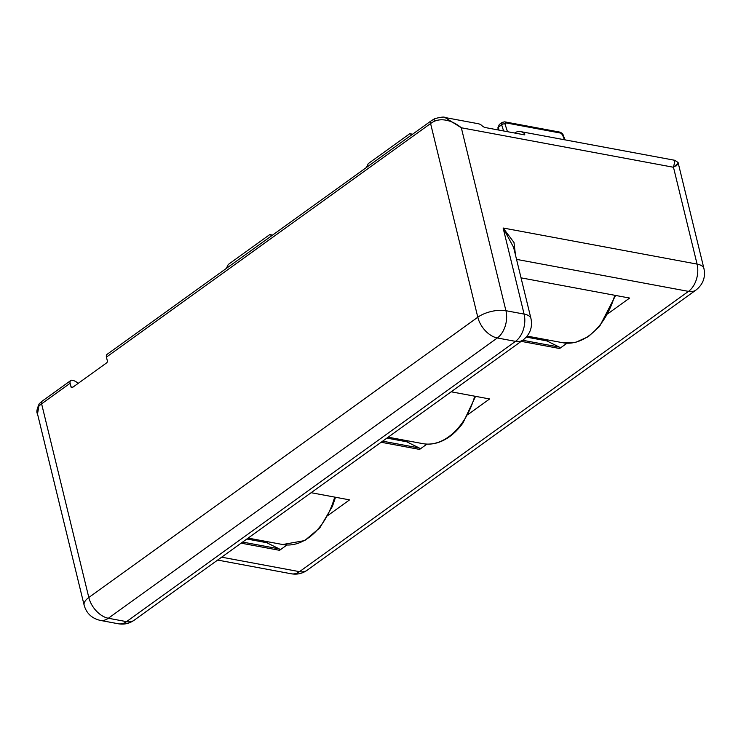 <?xml version="1.0" encoding="UTF-8"?>
<svg xmlns="http://www.w3.org/2000/svg" width="741" height="741" viewBox="0 0 741 741"><rect width="100%" height="100%" fill="white"/><g stroke="black" fill="none" stroke-linecap="round" stroke-linejoin="round"><path stroke-width="1.11" d="M498.156 129.953L497.943 127.785A2.455 0.917 -5.6 0 1 498.536 127.091L499.323 124.46L502.241 122.358L501.657 124.84L503.611 130.972M564.475 139.762L562.363 134.584L560.687 133.093L505.723 122.858L504.973 123.904A2.455 1.315 162.3 0 0 501.657 124.84L498.536 127.091L498.832 130.073M562.363 134.584A2.455 1.149 -22.2 0 1 563.151 135.047L563.151 135.047C562.965 133.871 561.808 132.88 559.659 132.074L504.704 121.839L502.231 122.367M106.435 357.106L430.586 123.534A4.085 2.538 -125.8 0 1 431.225 120.792L107.075 354.355A4.085 2.538 54.2 0 0 106.435 357.106L107.306 360.691A1.63 1.074 100.5 0 1 106.621 362.877L72.386 387.543A1.63 1.074 100.5 0 1 71.738 387.71A1.63 1.074 100.5 0 1 71.006 386.858L70.126 383.264A4.085 2.538 -125.8 0 1 70.775 380.522A4.085 2.538 -125.8 0 1 72.285 380.244A12.254 7.623 -125.8 0 1 78.203 383.356M38.847 406.244L37.513 413.913C36.253 412.246 36.874 408.81 39.393 403.595L39.393 403.595A4.085 3.131 42 0 0 38.847 406.244A20.415 8.725 166.3 0 1 41.607 403.826L70.126 383.264M434.309 121.292A20.415 8.725 166.3 0 0 430.586 123.534L477.797 317.222A20.415 8.725 -13.7 0 1 505.918 310.701L461.328 127.776C453.622 121.32 442.923 117.513 434.309 121.292A4.085 1.788 -117 0 1 434.735 118.671L431.225 120.792M675.801 166.243C679.738 162.251 678.969 162.594 673.476 167.262L461.328 127.776L444.998 117.532C444.35 116.67 440.932 117.05 434.735 118.671M514.597 133.01A0.815 0.537 100.5 0 1 514.68 132.945A16.33 10.707 100.5 0 1 520.617 131.602A16.33 10.707 100.5 0 1 524.878 134.028L524.535 134.862L484.531 127.415L482.447 126.127A16.33 10.707 -79.5 0 0 478.186 123.71L444.998 117.523M516.542 259.378L688.482 291.38A20.415 13.394 -79.5 0 0 697.077 264.102L673.476 167.262L675.042 160.343C677.941 162.344 679.034 163.381 678.311 163.446L703.95 268.613A20.415 8.725 -13.7 0 0 697.077 264.102L503.12 228.006L513.985 242.502L515.486 255.061M523.887 134.742L524.878 134.028L524.535 134.862M100.239 620.393L118.421 623.783A20.415 13.394 -79.5 0 0 126.526 621.643A20.415 12.708 54.2 0 0 134.093 620.273L523.072 339.989A20.415 12.708 -125.8 0 1 515.504 341.36L126.526 621.643L108.343 618.253A20.415 13.394 -79.5 0 1 100.239 620.393C91.791 618.383 86.419 613.307 84.131 605.156A20.415 8.725 -13.7 0 1 88.818 597.505A20.415 12.708 54.2 0 0 108.343 618.253L497.322 337.97L515.504 341.36A20.415 13.394 -79.5 0 0 524.1 314.082A20.415 8.725 -13.7 0 1 530.973 318.593L513.596 247.318L503.12 228.006L524.1 314.082L505.918 310.701A20.415 13.394 -79.5 0 1 497.322 337.97A20.415 12.708 -125.8 0 1 477.797 317.222L88.818 597.505L41.607 403.826A4.085 2.538 54.2 0 1 42.246 401.076L39.393 403.595M451.158 391.804L489.606 398.964L468.349 414.275M426.955 444.109L419.591 449.416L381.143 442.257M311.127 492.709L349.567 499.869L328.319 515.18M286.924 545.005L279.552 550.313L241.112 543.162M521.043 277.847L629.637 298.058L608.389 313.378M566.985 343.203L559.622 348.511L521.173 341.36M419.591 449.416L419.239 447.981L406.753 441.793L408.013 440.886M382.652 441.173L419.239 447.981M279.552 550.313L279.209 548.877L266.723 542.699L267.983 541.791M242.622 542.069L279.209 548.877M559.622 348.511L559.27 347.075L546.793 340.888L548.044 339.989M522.683 340.267L559.27 347.075M526.314 337.081L546.793 340.888M386.913 438.098L406.753 441.793M246.883 539.003L266.723 542.699M271.854 235.629L269.752 234.591L228.265 264.491L226.301 268.455M269.752 234.591L272.568 235.11M411.885 134.723L409.792 133.686L368.296 163.585L366.332 167.549M409.792 133.686L412.598 134.214M504.973 123.904L507.465 131.685M505.723 122.858A2.455 1.602 -79.5 0 0 504.704 121.839M560.687 133.093A2.455 1.602 -79.5 0 0 559.659 132.074M71.006 386.858L72.868 387.2M307.07 570.292A20.415 12.708 -125.8 0 1 299.503 571.663L688.482 291.38A20.415 12.708 54.2 0 0 696.049 290.009L307.07 570.292C302.3 573.608 297.076 574.775 291.398 573.803A20.415 13.394 -79.5 0 0 299.503 571.663L221.661 557.176M388.173 437.19L422.75 443.627A65.338 42.848 -79.5 0 0 462.088 423.046A65.338 42.848 -79.5 0 0 474.731 396.194M335.525 497.248L332.44 506.307L319.853 527.824L304.736 540.569L282.719 544.533A65.338 42.848 -79.5 0 0 334.7 497.1M615.586 295.446L599.617 326.392L588.234 336.701L575.655 342.333L562.789 342.731A65.338 42.848 -79.5 0 0 575.099 342.342A65.338 42.848 -79.5 0 0 614.761 295.288M497.943 127.785L499.323 124.46M563.151 135.047L565.124 139.892M70.775 380.522L42.246 401.076M84.131 605.156L37.513 413.913M291.398 573.803L217.641 560.076M520.617 131.602L675.042 160.343M134.093 620.273C129.323 623.579 124.099 624.746 118.421 623.783M530.973 318.593C532.705 327.226 530.074 334.358 523.072 339.989M696.049 290.009C703.052 284.387 705.682 277.245 703.95 268.613M475.555 396.352L463.051 422.833C456.104 432.475 448.092 438.95 439.033 442.229C433.541 444.146 428.122 444.609 422.75 443.627M282.719 544.533L248.133 538.096M562.789 342.731L527.147 336.099"/></g></svg>
